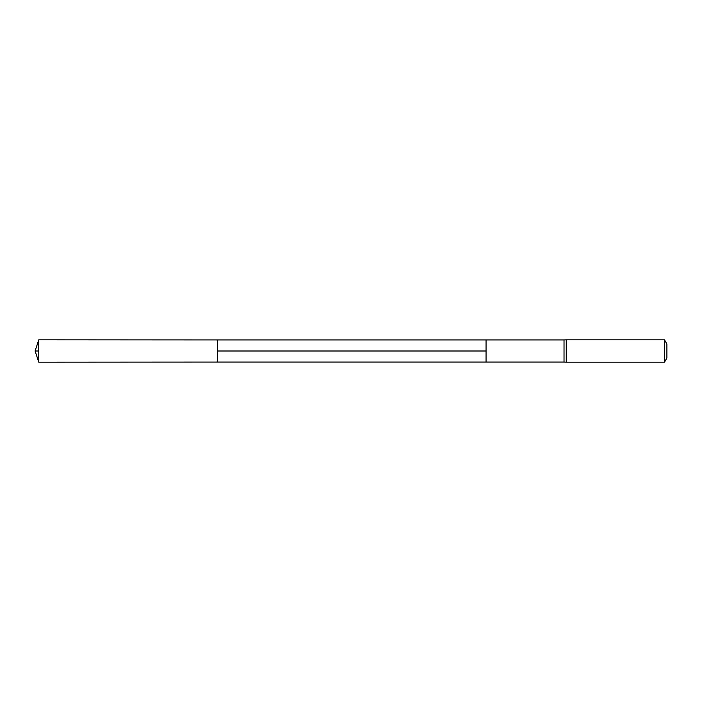 <?xml version="1.0" encoding="UTF-8"?>
<svg xmlns="http://www.w3.org/2000/svg" width="702" height="702" viewBox="0 0 702 702"><rect width="100%" height="100%" fill="white"/><g stroke="black" fill="none" stroke-linecap="round" stroke-linejoin="round"><path stroke-width="1.05" d="M564.022 351L564.022 362.074L566.26 362.179L566.26 339.821L564.022 339.926L564.022 351M217.681 362.074L38.768 362.179L38.768 339.821L217.681 339.926L217.681 362.074L486.056 362.074L486.056 339.926L564.022 339.926M664.478 339.821L664.478 362.179L666.9 357.985L666.9 344.015L664.478 339.821L566.26 339.821M564.022 362.074L486.056 362.074L486.056 339.926L217.681 339.926M38.768 362.179L35.1 351L38.768 351M217.681 351L486.056 351L217.681 351M664.478 362.179L566.26 362.179M35.1 351L38.768 339.821"/></g></svg>
